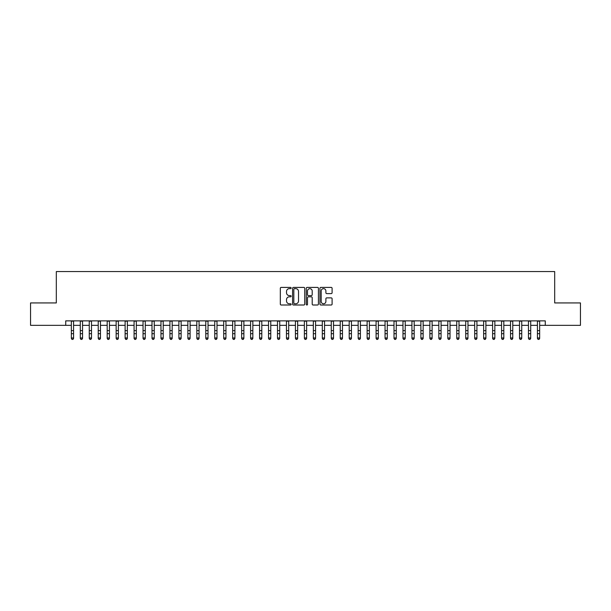 <?xml version="1.0" encoding="UTF-8"?>
<svg xmlns="http://www.w3.org/2000/svg" width="611" height="611" viewBox="0 0 611 611"><rect width="100%" height="100%" fill="white"/><g stroke="black" fill="none" stroke-linecap="round" stroke-linejoin="round"><path stroke-width="0.92" d="M291.157 288.025A0.619 0.619 0 0 0 290.546 287.407L281.197 287.407A0.878 0.878 0 0 0 280.319 288.293L280.319 304.125A0.878 0.878 0 0 0 281.197 305.004L290.546 305.004A0.619 0.619 0 0 0 291.157 304.393A0.619 0.619 0 0 0 290.546 303.774L289.331 303.774A2.818 2.818 0 0 1 286.521 300.956L286.521 299.642A2.818 2.818 0 0 1 289.331 296.824L290.546 296.824A0.619 0.619 0 0 0 291.157 296.205A0.619 0.619 0 0 0 290.546 295.594L289.331 295.594A2.818 2.818 0 0 1 286.521 292.776L286.521 291.455A2.818 2.818 0 0 1 289.331 288.644L290.546 288.644A0.619 0.619 0 0 0 291.157 288.025M331.215 293.616A0.878 0.878 0 0 0 332.094 292.73L332.094 288.293A0.878 0.878 0 0 0 331.215 287.407L320.828 287.407A0.878 0.878 0 0 0 319.95 288.293L319.95 304.125A0.878 0.878 0 0 0 320.828 305.004L331.215 305.004A0.878 0.878 0 0 0 332.094 304.125L332.094 298.756A0.878 0.878 0 0 0 331.215 297.878L326.77 297.878A0.878 0.878 0 0 0 325.892 298.756L325.892 301.422A2.352 2.352 0 0 1 323.54 303.774A2.352 2.352 0 0 1 321.18 301.422L321.18 290.996A2.352 2.352 0 0 1 323.54 288.644A2.352 2.352 0 0 1 325.892 290.996L325.892 292.73A0.878 0.878 0 0 0 326.77 293.616L331.215 293.616M65.728 325.342L30.55 325.342L30.55 302.934L56.319 302.934L56.319 271.559L554.681 271.559L554.681 302.934L580.45 302.934L580.45 325.342L545.272 325.342L545.272 320.859L65.728 320.859L65.728 325.342L71.334 325.342M304.729 288.293A0.878 0.878 0 0 0 303.85 287.407L293.471 287.407A0.878 0.878 0 0 0 292.585 288.293L292.585 304.125A0.878 0.878 0 0 0 293.471 305.004L303.85 305.004A0.878 0.878 0 0 0 304.729 304.125L304.729 288.293M307.15 287.407L317.529 287.407A0.878 0.878 0 0 1 318.415 288.293L318.415 304.125A0.878 0.878 0 0 1 317.529 305.004L313.092 305.004A0.878 0.878 0 0 1 312.206 304.125L312.206 297.702A0.878 0.878 0 0 0 311.327 296.824L308.379 296.824A0.878 0.878 0 0 0 307.501 297.702L307.501 304.393A0.619 0.619 0 0 1 306.882 305.004A0.619 0.619 0 0 1 306.271 304.393L306.271 288.293A0.878 0.878 0 0 1 307.15 287.407M73.572 325.342L80.293 325.342M82.538 325.342L89.259 325.342M91.497 325.342L98.226 325.342M100.464 325.342L107.185 325.342M109.43 325.342L116.151 325.342M118.389 325.342L125.11 325.342M127.355 325.342L134.076 325.342M136.314 325.342L143.043 325.342M145.281 325.342L152.002 325.342M154.247 325.342L160.968 325.342M163.206 325.342L169.927 325.342M172.172 325.342L178.893 325.342M181.131 325.342L187.86 325.342M190.097 325.342L196.818 325.342M199.064 325.342L205.785 325.342M208.023 325.342L214.744 325.342M216.989 325.342L223.71 325.342M225.948 325.342L232.676 325.342M234.914 325.342L241.635 325.342M243.881 325.342L250.602 325.342M252.839 325.342L259.56 325.342M261.806 325.342L268.527 325.342M270.765 325.342L277.493 325.342M279.731 325.342L286.452 325.342M288.697 325.342L295.419 325.342M297.656 325.342L304.377 325.342M306.623 325.342L313.344 325.342M315.582 325.342L322.303 325.342M324.548 325.342L331.269 325.342M333.507 325.342L340.235 325.342M342.473 325.342L349.194 325.342M351.44 325.342L358.161 325.342M360.398 325.342L367.119 325.342M369.365 325.342L376.086 325.342M378.324 325.342L385.052 325.342M387.29 325.342L394.011 325.342M396.256 325.342L402.977 325.342M405.215 325.342L411.936 325.342M414.182 325.342L420.903 325.342M423.14 325.342L429.869 325.342M432.107 325.342L438.828 325.342M441.073 325.342L447.794 325.342M450.032 325.342L456.753 325.342M458.998 325.342L465.719 325.342M467.957 325.342L474.686 325.342M476.924 325.342L483.645 325.342M485.89 325.342L492.611 325.342M494.849 325.342L501.57 325.342M503.815 325.342L510.536 325.342M512.774 325.342L519.503 325.342M521.741 325.342L528.462 325.342M530.707 325.342L537.428 325.342M539.666 325.342L545.272 325.342M294.433 288.644A0.619 0.619 0 0 0 293.822 289.255L293.822 303.155A0.619 0.619 0 0 0 294.433 303.774L295.709 303.774A2.818 2.818 0 0 0 298.527 300.956L298.527 291.455A2.818 2.818 0 0 0 295.709 288.644L294.433 288.644M312.206 291.042A2.352 2.352 0 0 0 309.853 288.682A2.352 2.352 0 0 0 307.501 291.042L307.501 294.716A0.878 0.878 0 0 0 308.379 295.594L311.327 295.594A0.878 0.878 0 0 0 312.206 294.716L312.206 291.042M73.572 320.859L73.572 338.456L72.9 339.441L72.006 339.242L72.9 339.441M71.334 320.859L71.334 337.959L73.572 337.959L72.9 339.242M72.006 339.441L71.334 338.456L72.006 339.242M82.538 320.859L82.538 338.456L81.866 339.441L80.965 339.242L81.866 339.441M80.293 320.859L80.293 337.959L82.538 337.959L81.866 339.242M80.965 339.441L80.293 338.456L80.965 339.242M91.497 320.859L91.497 338.456L90.825 339.441L89.932 339.242L90.825 339.441M89.259 320.859L89.259 337.959L91.497 337.959L90.825 339.242M89.932 339.441L89.259 338.456L89.932 339.242M100.464 320.859L100.464 338.456L99.792 339.441L98.898 339.242L99.792 339.441M98.226 320.859L98.226 337.959L100.464 337.959L99.792 339.242M98.898 339.441L98.226 338.456L98.898 339.242M109.43 320.859L109.43 338.456L108.758 339.441L107.857 339.242L108.758 339.441M107.185 320.859L107.185 337.959L109.43 337.959L108.758 339.242M107.857 339.441L107.185 338.456L107.857 339.242M118.389 320.859L118.389 338.456L117.717 339.441L116.823 339.242L117.717 339.441M116.151 320.859L116.151 337.959L118.389 337.959L117.717 339.242M116.823 339.441L116.151 338.456L116.823 339.242M127.355 320.859L127.355 338.456L126.683 339.441L125.782 339.242L126.683 339.441M125.11 320.859L125.11 337.959L127.355 337.959L126.683 339.242M125.782 339.441L125.11 338.456L125.782 339.242M136.314 320.859L136.314 338.456L135.642 339.441L134.748 339.242L135.642 339.441M134.076 320.859L134.076 337.959L136.314 337.959L135.642 339.242M134.748 339.441L134.076 338.456L134.748 339.242M145.281 320.859L145.281 338.456L144.608 339.441L143.715 339.242L144.608 339.441M143.043 320.859L143.043 337.959L145.281 337.959L144.608 339.242M143.715 339.441L143.043 338.456L143.715 339.242M154.247 320.859L154.247 338.456L153.575 339.441L152.674 339.242L153.575 339.441M152.002 320.859L152.002 337.959L154.247 337.959L153.575 339.242M152.674 339.441L152.002 338.456L152.674 339.242M163.206 320.859L163.206 338.456L162.534 339.441L161.64 339.242L162.534 339.441M160.968 320.859L160.968 337.959L163.206 337.959L162.534 339.242M161.64 339.441L160.968 338.456L161.64 339.242M172.172 320.859L172.172 338.456L171.5 339.441L170.599 339.242L171.5 339.441M169.927 320.859L169.927 337.959L172.172 337.959L171.5 339.242M170.599 339.441L169.927 338.456L170.599 339.242M181.131 320.859L181.131 338.456L180.459 339.441L179.565 339.242L180.459 339.441M178.893 320.859L178.893 337.959L181.131 337.959L180.459 339.242M179.565 339.441L178.893 338.456L179.565 339.242M190.097 320.859L190.097 338.456L189.425 339.441L188.532 339.242L189.425 339.441M187.86 320.859L187.86 337.959L190.097 337.959L189.425 339.242M188.532 339.441L187.86 338.456L188.532 339.242M199.064 320.859L199.064 338.456L198.392 339.441L197.49 339.242L198.392 339.441M196.818 320.859L196.818 337.959L199.064 337.959L198.392 339.242M197.49 339.441L196.818 338.456L197.49 339.242M208.023 320.859L208.023 338.456L207.35 339.441L206.457 339.242L207.35 339.441M205.785 320.859L205.785 337.959L208.023 337.959L207.35 339.242M206.457 339.441L205.785 338.456L206.457 339.242M216.989 320.859L216.989 338.456L216.317 339.441L215.416 339.242L216.317 339.441M214.744 320.859L214.744 337.959L216.989 337.959L216.317 339.242M215.416 339.441L214.744 338.456L215.416 339.242M225.948 320.859L225.948 338.456L225.276 339.441L224.382 339.242L225.276 339.441M223.71 320.859L223.71 337.959L225.948 337.959L225.276 339.242M224.382 339.441L223.71 338.456L224.382 339.242M234.914 320.859L234.914 338.456L234.242 339.441L233.349 339.242L234.242 339.441M232.676 320.859L232.676 337.959L234.914 337.959L234.242 339.242M233.349 339.441L232.676 338.456L233.349 339.242M243.881 320.859L243.881 338.456L243.209 339.441L242.307 339.242L243.209 339.441M241.635 320.859L241.635 337.959L243.881 337.959L243.209 339.242M242.307 339.441L241.635 338.456L242.307 339.242M252.839 320.859L252.839 338.456L252.167 339.441L251.274 339.242L252.167 339.441M250.602 320.859L250.602 337.959L252.839 337.959L252.167 339.242M251.274 339.441L250.602 338.456L251.274 339.242M261.806 320.859L261.806 338.456L261.134 339.441L260.233 339.242L261.134 339.441M259.56 320.859L259.56 337.959L261.806 337.959L261.134 339.242M260.233 339.441L259.56 338.456L260.233 339.242M270.765 320.859L270.765 338.456L270.093 339.441L269.199 339.242L270.093 339.441M268.527 320.859L268.527 337.959L270.765 337.959L270.093 339.242M269.199 339.441L268.527 338.456L269.199 339.242M279.731 320.859L279.731 338.456L279.059 339.441L278.165 339.242L279.059 339.441M277.493 320.859L277.493 337.959L279.731 337.959L279.059 339.242M278.165 339.441L277.493 338.456L278.165 339.242M288.697 320.859L288.697 338.456L288.018 339.441L287.124 339.242L288.018 339.441M286.452 320.859L286.452 337.959L288.697 337.959L288.018 339.242M287.124 339.441L286.452 338.456L287.124 339.242M297.656 320.859L297.656 338.456L296.984 339.441L296.091 339.242L296.984 339.441M295.419 320.859L295.419 337.959L297.656 337.959L296.984 339.242M296.091 339.441L295.419 338.456L296.091 339.242M306.623 320.859L306.623 338.456L305.951 339.441L305.049 339.242L305.951 339.441M304.377 320.859L304.377 337.959L306.623 337.959L305.951 339.242M305.049 339.441L304.377 338.456L305.049 339.242M315.582 320.859L315.582 338.456L314.909 339.441L314.016 339.242L314.909 339.441M313.344 320.859L313.344 337.959L315.582 337.959L314.909 339.242M314.016 339.441L313.344 338.456L314.016 339.242M324.548 320.859L324.548 338.456L323.876 339.441L322.982 339.242L323.876 339.441M322.303 320.859L322.303 337.959L324.548 337.959L323.876 339.242M322.982 339.441L322.303 338.456L322.982 339.242M333.507 320.859L333.507 338.456L332.835 339.441L331.941 339.242L332.835 339.441M331.269 320.859L331.269 337.959L333.507 337.959L332.835 339.242M331.941 339.441L331.269 338.456L331.941 339.242M342.473 320.859L342.473 338.456L341.801 339.441L340.907 339.242L341.801 339.441M340.235 320.859L340.235 337.959L342.473 337.959L341.801 339.242M340.907 339.441L340.235 338.456L340.907 339.242M351.44 320.859L351.44 338.456L350.767 339.441L349.866 339.242L350.767 339.441M349.194 320.859L349.194 337.959L351.44 337.959L350.767 339.242M349.866 339.441L349.194 338.456L349.866 339.242M360.398 320.859L360.398 338.456L359.726 339.441L358.833 339.242L359.726 339.441M358.161 320.859L358.161 337.959L360.398 337.959L359.726 339.242M358.833 339.441L358.161 338.456L358.833 339.242M369.365 320.859L369.365 338.456L368.693 339.441L367.791 339.242L368.693 339.441M367.119 320.859L367.119 337.959L369.365 337.959L368.693 339.242M367.791 339.441L367.119 338.456L367.791 339.242M378.324 320.859L378.324 338.456L377.651 339.441L376.758 339.242L377.651 339.441M376.086 320.859L376.086 337.959L378.324 337.959L377.651 339.242M376.758 339.441L376.086 338.456L376.758 339.242M387.29 320.859L387.29 338.456L386.618 339.441L385.724 339.242L386.618 339.441M385.052 320.859L385.052 337.959L387.29 337.959L386.618 339.242M385.724 339.441L385.052 338.456L385.724 339.242M396.256 320.859L396.256 338.456L395.584 339.441L394.683 339.242L395.584 339.441M394.011 320.859L394.011 337.959L396.256 337.959L395.584 339.242M394.683 339.441L394.011 338.456L394.683 339.242M405.215 320.859L405.215 338.456L404.543 339.441L403.65 339.242L404.543 339.441M402.977 320.859L402.977 337.959L405.215 337.959L404.543 339.242M403.65 339.441L402.977 338.456L403.65 339.242M414.182 320.859L414.182 338.456L413.51 339.441L412.608 339.242L413.51 339.441M411.936 320.859L411.936 337.959L414.182 337.959L413.51 339.242M412.608 339.441L411.936 338.456L412.608 339.242M423.14 320.859L423.14 338.456L422.468 339.441L421.575 339.242L422.468 339.441M420.903 320.859L420.903 337.959L423.14 337.959L422.468 339.242M421.575 339.441L420.903 338.456L421.575 339.242M432.107 320.859L432.107 338.456L431.435 339.441L430.541 339.242L431.435 339.441M429.869 320.859L429.869 337.959L432.107 337.959L431.435 339.242M430.541 339.441L429.869 338.456L430.541 339.242M441.073 320.859L441.073 338.456L440.401 339.441L439.5 339.242L440.401 339.441M438.828 320.859L438.828 337.959L441.073 337.959L440.401 339.242M439.5 339.441L438.828 338.456L439.5 339.242M450.032 320.859L450.032 338.456L449.36 339.441L448.466 339.242L449.36 339.441M447.794 320.859L447.794 337.959L450.032 337.959L449.36 339.242M448.466 339.441L447.794 338.456L448.466 339.242M458.998 320.859L458.998 338.456L458.326 339.441L457.425 339.242L458.326 339.441M456.753 320.859L456.753 337.959L458.998 337.959L458.326 339.242M457.425 339.441L456.753 338.456L457.425 339.242M467.957 320.859L467.957 338.456L467.285 339.441L466.392 339.242L467.285 339.441M465.719 320.859L465.719 337.959L467.957 337.959L467.285 339.242M466.392 339.441L465.719 338.456L466.392 339.242M476.924 320.859L476.924 338.456L476.252 339.441L475.358 339.242L476.252 339.441M474.686 320.859L474.686 337.959L476.924 337.959L476.252 339.242M475.358 339.441L474.686 338.456L475.358 339.242M485.89 320.859L485.89 338.456L485.218 339.441L484.317 339.242L485.218 339.441M483.645 320.859L483.645 337.959L485.89 337.959L485.218 339.242M484.317 339.441L483.645 338.456L484.317 339.242M494.849 320.859L494.849 338.456L494.177 339.441L493.283 339.242L494.177 339.441M492.611 320.859L492.611 337.959L494.849 337.959L494.177 339.242M493.283 339.441L492.611 338.456L493.283 339.242M503.815 320.859L503.815 338.456L503.143 339.441L502.242 339.242L503.143 339.441M501.57 320.859L501.57 337.959L503.815 337.959L503.143 339.242M502.242 339.441L501.57 338.456L502.242 339.242M512.774 320.859L512.774 338.456L512.102 339.441L511.208 339.242L512.102 339.441M510.536 320.859L510.536 337.959L512.774 337.959L512.102 339.242M511.208 339.441L510.536 338.456L511.208 339.242M521.741 320.859L521.741 338.456L521.068 339.441L520.175 339.242L521.068 339.441M519.503 320.859L519.503 337.959L521.741 337.959L521.068 339.242M520.175 339.441L519.503 338.456L520.175 339.242M530.707 320.859L530.707 338.456L530.035 339.441L529.134 339.242L530.035 339.441M528.462 320.859L528.462 337.959L530.707 337.959L530.035 339.242M529.134 339.441L528.462 338.456L529.134 339.242M539.666 320.859L539.666 338.456L538.994 339.441L538.1 339.242L538.994 339.441M537.428 320.859L537.428 337.959L539.666 337.959L538.994 339.242M538.1 339.441L537.428 338.456L538.1 339.242M73.572 330.612L71.334 330.612M73.572 333.682L71.334 333.682M73.572 321.149L71.334 321.149M82.538 330.612L80.293 330.612M82.538 333.682L80.293 333.682M82.538 321.149L80.293 321.149M91.497 330.612L89.259 330.612M91.497 333.682L89.259 333.682M91.497 321.149L89.259 321.149M100.464 330.612L98.226 330.612M100.464 333.682L98.226 333.682M100.464 321.149L98.226 321.149M109.43 330.612L107.185 330.612M109.43 333.682L107.185 333.682M109.43 321.149L107.185 321.149M118.389 330.612L116.151 330.612M118.389 333.682L116.151 333.682M118.389 321.149L116.151 321.149M127.355 330.612L125.11 330.612M127.355 333.682L125.11 333.682M127.355 321.149L125.11 321.149M136.314 330.612L134.076 330.612M136.314 333.682L134.076 333.682M136.314 321.149L134.076 321.149M145.281 330.612L143.043 330.612M145.281 333.682L143.043 333.682M145.281 321.149L143.043 321.149M154.247 330.612L152.002 330.612M154.247 333.682L152.002 333.682M154.247 321.149L152.002 321.149M163.206 330.612L160.968 330.612M163.206 333.682L160.968 333.682M163.206 321.149L160.968 321.149M172.172 330.612L169.927 330.612M172.172 333.682L169.927 333.682M172.172 321.149L169.927 321.149M181.131 330.612L178.893 330.612M181.131 333.682L178.893 333.682M181.131 321.149L178.893 321.149M190.097 330.612L187.86 330.612M190.097 333.682L187.86 333.682M190.097 321.149L187.86 321.149M199.064 330.612L196.818 330.612M199.064 333.682L196.818 333.682M199.064 321.149L196.818 321.149M208.023 330.612L205.785 330.612M208.023 333.682L205.785 333.682M208.023 321.149L205.785 321.149M216.989 330.612L214.744 330.612M216.989 333.682L214.744 333.682M216.989 321.149L214.744 321.149M225.948 330.612L223.71 330.612M225.948 333.682L223.71 333.682M225.948 321.149L223.71 321.149M234.914 330.612L232.676 330.612M234.914 333.682L232.676 333.682M234.914 321.149L232.676 321.149M243.881 330.612L241.635 330.612M243.881 333.682L241.635 333.682M243.881 321.149L241.635 321.149M252.839 330.612L250.602 330.612M252.839 333.682L250.602 333.682M252.839 321.149L250.602 321.149M261.806 330.612L259.56 330.612M261.806 333.682L259.56 333.682M261.806 321.149L259.56 321.149M270.765 330.612L268.527 330.612M270.765 333.682L268.527 333.682M270.765 321.149L268.527 321.149M279.731 330.612L277.493 330.612M279.731 333.682L277.493 333.682M279.731 321.149L277.493 321.149M288.697 330.612L286.452 330.612M288.697 333.682L286.452 333.682M288.697 321.149L286.452 321.149M297.656 330.612L295.419 330.612M297.656 333.682L295.419 333.682M297.656 321.149L295.419 321.149M306.623 330.612L304.377 330.612M306.623 333.682L304.377 333.682M306.623 321.149L304.377 321.149M315.582 330.612L313.344 330.612M315.582 333.682L313.344 333.682M315.582 321.149L313.344 321.149M324.548 330.612L322.303 330.612M324.548 333.682L322.303 333.682M324.548 321.149L322.303 321.149M333.507 330.612L331.269 330.612M333.507 333.682L331.269 333.682M333.507 321.149L331.269 321.149M342.473 330.612L340.235 330.612M342.473 333.682L340.235 333.682M342.473 321.149L340.235 321.149M351.44 330.612L349.194 330.612M351.44 333.682L349.194 333.682M351.44 321.149L349.194 321.149M360.398 330.612L358.161 330.612M360.398 333.682L358.161 333.682M360.398 321.149L358.161 321.149M369.365 330.612L367.119 330.612M369.365 333.682L367.119 333.682M369.365 321.149L367.119 321.149M378.324 330.612L376.086 330.612M378.324 333.682L376.086 333.682M378.324 321.149L376.086 321.149M387.29 330.612L385.052 330.612M387.29 333.682L385.052 333.682M387.29 321.149L385.052 321.149M396.256 330.612L394.011 330.612M396.256 333.682L394.011 333.682M396.256 321.149L394.011 321.149M405.215 330.612L402.977 330.612M405.215 333.682L402.977 333.682M405.215 321.149L402.977 321.149M414.182 330.612L411.936 330.612M414.182 333.682L411.936 333.682M414.182 321.149L411.936 321.149M423.14 330.612L420.903 330.612M423.14 333.682L420.903 333.682M423.14 321.149L420.903 321.149M432.107 330.612L429.869 330.612M432.107 333.682L429.869 333.682M432.107 321.149L429.869 321.149M441.073 330.612L438.828 330.612M441.073 333.682L438.828 333.682M441.073 321.149L438.828 321.149M450.032 330.612L447.794 330.612M450.032 333.682L447.794 333.682M450.032 321.149L447.794 321.149M458.998 330.612L456.753 330.612M458.998 333.682L456.753 333.682M458.998 321.149L456.753 321.149M467.957 330.612L465.719 330.612M467.957 333.682L465.719 333.682M467.957 321.149L465.719 321.149M476.924 330.612L474.686 330.612M476.924 333.682L474.686 333.682M476.924 321.149L474.686 321.149M485.89 330.612L483.645 330.612M485.89 333.682L483.645 333.682M485.89 321.149L483.645 321.149M494.849 330.612L492.611 330.612M494.849 333.682L492.611 333.682M494.849 321.149L492.611 321.149M503.815 330.612L501.57 330.612M503.815 333.682L501.57 333.682M503.815 321.149L501.57 321.149M512.774 330.612L510.536 330.612M512.774 333.682L510.536 333.682M512.774 321.149L510.536 321.149M521.741 330.612L519.503 330.612M521.741 333.682L519.503 333.682M521.741 321.149L519.503 321.149M530.707 330.612L528.462 330.612M530.707 333.682L528.462 333.682M530.707 321.149L528.462 321.149M539.666 330.612L537.428 330.612M539.666 333.682L537.428 333.682M539.666 321.149L537.428 321.149"/></g></svg>
